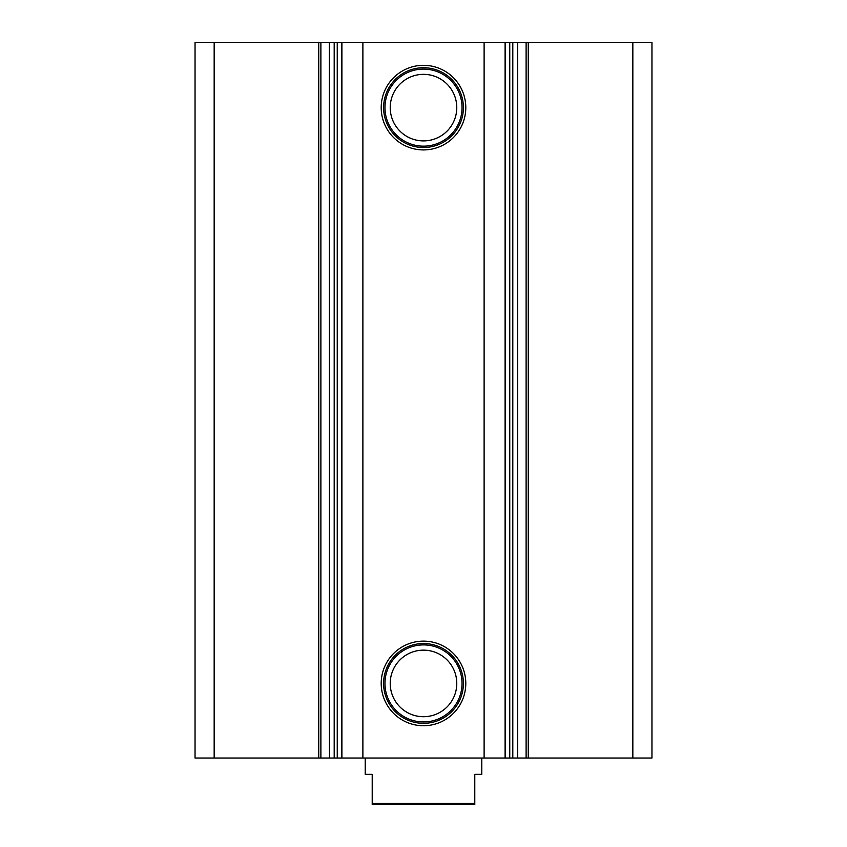 <?xml version="1.0" encoding="UTF-8"?>
<svg xmlns="http://www.w3.org/2000/svg" width="847" height="847" viewBox="0 0 847 847"><rect width="100%" height="100%" fill="white"/><g stroke="black" fill="none" stroke-linecap="round" stroke-linejoin="round"><path stroke-width="1.27" d="M423.5 725.731A42.297 42.297 0 0 1 381.203 683.423A42.297 42.297 0 0 1 423.5 641.126A42.297 42.297 0 0 1 465.797 683.423A42.297 42.297 0 0 1 423.5 725.731M423.5 643.529A39.894 39.894 0 0 0 383.606 683.423A39.894 39.894 0 0 0 423.5 723.327A39.894 39.894 0 0 0 463.394 683.423A39.894 39.894 0 0 0 423.5 643.529M423.5 149.919A42.297 42.297 0 0 1 381.203 107.622A42.297 42.297 0 0 1 423.5 65.325A42.297 42.297 0 0 1 465.797 107.622A42.297 42.297 0 0 1 423.5 149.919M423.5 67.728A39.894 39.894 0 0 0 383.606 107.622A39.894 39.894 0 0 0 423.5 147.516A39.894 39.894 0 0 0 463.394 107.622A39.894 39.894 0 0 0 423.5 67.728M423.5 644.906A38.528 38.528 0 0 0 384.972 683.423A38.528 38.528 0 0 0 423.5 721.951A38.528 38.528 0 0 0 462.028 683.423A38.528 38.528 0 0 0 423.5 644.906M423.5 650.147A33.277 33.277 0 0 0 390.223 683.423A33.277 33.277 0 0 0 423.5 716.71A33.277 33.277 0 0 0 456.777 683.423A33.277 33.277 0 0 0 423.5 650.147M423.5 69.094A38.528 38.528 0 0 0 384.972 107.622A38.528 38.528 0 0 0 423.5 146.15A38.528 38.528 0 0 0 462.028 107.622A38.528 38.528 0 0 0 423.5 69.094M423.5 74.345A33.277 33.277 0 0 0 390.223 107.622A33.277 33.277 0 0 0 423.5 140.898A33.277 33.277 0 0 0 456.777 107.622A33.277 33.277 0 0 0 423.5 74.345M320.886 42.35L320.886 758.023L318.737 758.023L318.737 42.35L329.462 42.35L329.462 758.023L334.194 758.023L334.194 42.35L512.806 42.35L512.806 758.023L334.194 758.023M632.836 42.35L651.957 42.35L651.957 758.023L632.836 758.023L632.836 42.35L528.263 42.35L528.263 758.023L512.806 758.023M632.836 758.023L528.263 758.023M505.236 758.023L505.405 42.35M329.462 758.023L329.292 42.35M320.886 758.023L329.292 758.023M318.737 758.023L195.043 758.023L195.043 42.35L214.164 42.35L214.164 758.023M526.114 758.023L526.114 42.35L512.806 42.35M526.114 42.35L528.263 42.35M318.737 42.35L214.164 42.35M329.462 42.35L334.194 42.35M341.765 42.35L341.595 758.023M484.113 42.35L484.113 758.023M362.887 42.35L362.887 758.023M474.786 803.485L474.786 804.65L372.214 804.65L372.214 803.485L474.786 803.485L474.786 774.349L481.784 774.349L481.784 758.023M365.216 758.023L365.216 774.349L372.214 774.349L372.214 803.485M505.098 758.023L505.098 42.35M341.902 42.35L341.902 758.023M337.244 42.35L337.244 758.023M517.708 42.35L517.708 758.023M509.756 758.023L509.756 42.35M517.538 42.35L517.538 758.023"/></g></svg>
